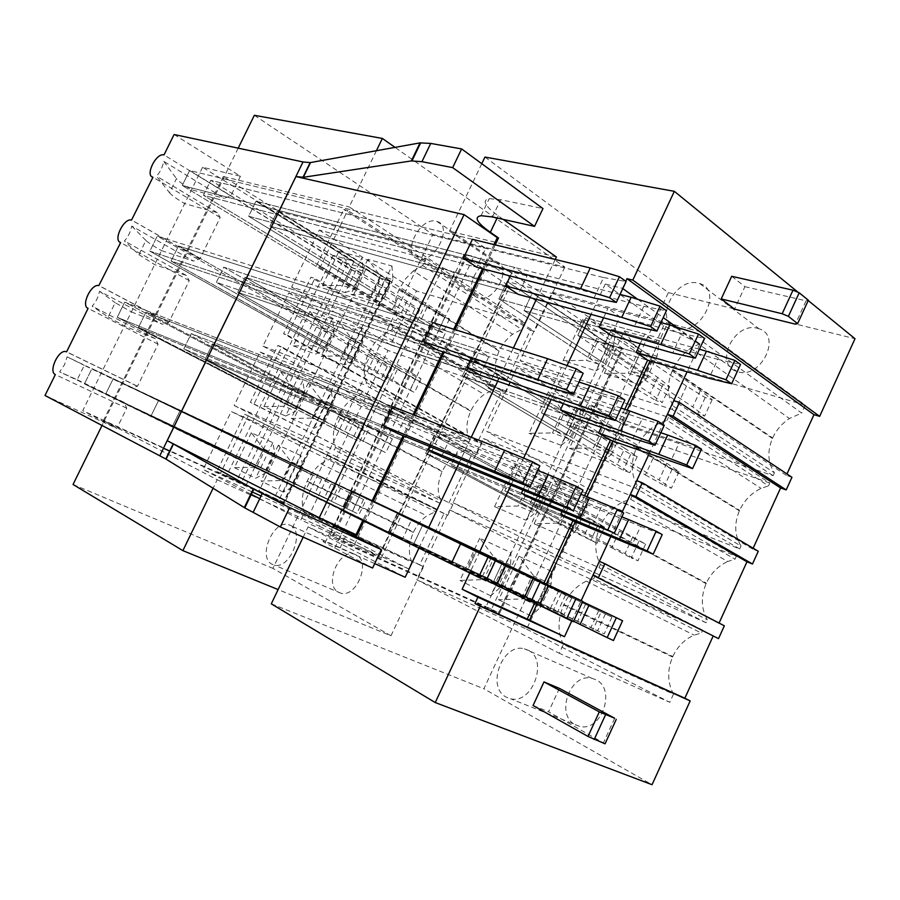 <?xml version="1.0" encoding="UTF-8"?>
<svg xmlns="http://www.w3.org/2000/svg" width="900" height="900" viewBox="0 0 900 900"><rect width="100%" height="100%" fill="white"/><g stroke="black" fill="none" stroke-linecap="round" stroke-linejoin="round"><path stroke-width="0.67" stroke-dasharray="4.5 3.38" d="M551.137 584.179L533.779 576.011L523.136 598.871L540.382 607.331L551.137 584.179L552.015 571.567L518.974 556.301L533.779 576.011M582.604 601.729L476.37 551.52L611.955 617.13L501.907 563.738L493.447 581.816L522.562 596.284L531.326 577.496L476.37 551.52L467.91 569.565L526.466 597.127L534.566 579.724L547.74 585.967L501.907 563.738L543.757 583.526L544.016 582.975M526.466 597.127L539.584 603.529L547.74 585.967M510.604 565.099L494.213 557.381L483.817 579.577L500.108 587.576L510.604 565.099L510.941 552.6L479.745 538.2L494.213 557.381M540.506 581.31L397.125 513.596L388.631 531.506L487.001 577.856L494.91 560.97L507.353 566.854L422.392 525.69L413.91 543.645L495.259 583.447L504.191 564.334L397.125 513.596L494.91 560.97M487.001 577.856L499.387 583.909L507.353 566.854M567.495 538.256L576.045 530.584L558.428 523.08L534.15 523.789L567.495 538.256L588.06 494.044L586.721 507.611L576.045 530.584M623.014 501.896L630.562 499.207L632.002 496.103L483.334 438.514L453.026 502.785L598.916 567.608L600.367 564.48C594.326 552.983 594.281 540.191 600.21 526.106L600.457 525.544C605.655 514.733 613.17 506.846 623.014 501.896L727.729 561.499L735.041 559.192L736.357 556.301L588.049 497.036L560.092 557.179L706.061 622.732L707.389 619.83C701.123 608.827 700.695 596.779 706.084 583.65L706.32 583.133C711.09 573.086 718.234 565.875 727.729 561.499M534.15 523.789L554.31 480.623L588.06 494.044M494.561 506.621L514.238 464.692L546.109 477.36L526.05 520.279L534.915 513.067L518.276 505.98L494.561 506.621L526.05 520.279M554.31 480.623L569.002 500.389L558.428 523.08M586.721 507.611L569.002 500.389M514.238 464.692L528.592 483.941L518.276 505.98M546.109 477.36L545.332 490.759L534.915 513.067M545.332 490.759L528.592 483.941M622.035 431.618L603.945 425.34L593.46 447.863L611.438 454.421L622.035 431.618L623.812 417.116L589.376 405.517L603.945 425.34M660.814 432.72L549.776 395.066L541.451 412.83L596.857 445.928L604.845 428.794L618.57 433.598L575.235 406.935L618.952 421.853L607.219 414.551L549.776 395.066L604.845 428.794M596.857 445.928L610.526 450.889L618.57 433.598M579.803 416.97L562.725 411.041L552.476 432.911L569.464 439.11L579.803 416.97L581.006 402.694L548.483 391.736L562.725 411.041M621.101 408.082L470.779 358.234L462.42 375.874L555.727 431.021L563.524 414.371L576.495 418.905L495.968 369.99L487.62 387.652L572.873 417.409L581.659 398.61L569.317 390.915L470.779 358.234L563.524 414.371M555.727 431.021L568.642 435.701L576.495 418.905M528.019 650.149C548.719 659.295 532.575 704.734 510.581 698.76L506.205 697.117C485.887 686.936 502.571 642.69 524.273 648.776L528.019 650.149M575.212 724.702L579.577 726.356C601.492 732.42 616.59 688.916 595.89 679.77L592.166 678.398C570.51 672.176 554.85 714.611 575.212 724.702M677.374 328.444L676.676 328.241C652.984 321.817 674.899 276.48 698.389 283.185L699.75 283.567C723.488 290.036 700.594 336.06 677.374 328.444M757.631 328.343L758.97 328.759C782.528 335.599 760.736 379.631 737.663 371.723L736.965 371.509C713.43 364.736 734.288 321.277 757.631 328.343M808.211 300.532L798.165 292.343M639.067 384.334L646.56 378.844L628.234 373.219L604.327 373.489L639.067 384.334L659.306 340.796L657.079 356.209L646.56 378.844M703.26 342.079L707.197 333.562L552.296 292.241L520.11 360.517L672.12 409.399L673.549 406.316C667.069 395.966 666.731 383.884 672.536 370.069L672.795 369.517C676.89 360.855 682.819 353.767 690.57 348.277L703.26 342.079L801.675 413.077L805.286 405.157L707.197 333.562M604.327 373.489L624.184 330.975L659.306 340.796M563.085 360.619L582.469 319.309L615.645 328.579L595.89 370.856L603.754 365.704L586.429 360.382L563.085 360.619L595.89 370.856M624.184 330.975L638.64 350.865L628.234 373.219M657.079 356.209L638.64 350.865M582.469 319.309L596.599 338.67L586.429 360.382M615.645 328.579L614.025 343.721L603.754 365.704M614.025 343.721L596.599 338.67M303.188 537.142L308.093 526.882L498.668 613.024L622.294 348.075L449.494 231.188L556.38 256.984M481.77 163.688L449.494 231.188M484.942 157.061L668.329 292.613L483.885 688.759L652.039 784.71M271.294 603.832L483.885 688.759M668.329 292.613L855 338.704M673.549 406.316L774.428 472.826C767.79 462.825 767.126 451.384 772.414 438.491L772.639 437.985C776.419 429.919 782.01 423.428 789.435 418.5L801.675 413.077M805.286 405.157L651.712 360.067L552.296 292.241M651.712 360.067L621.99 424.012L773.111 475.695L774.428 472.826M773.111 475.695L672.12 409.399M621.99 424.012L520.11 360.517M739.373 510.806L636.514 447.772L636.773 447.221C641.925 436.489 649.474 428.501 659.419 423.259L667.058 420.334L768.476 485.865L769.793 482.996L668.486 417.24L516.78 367.582L486.686 431.392L635.659 488.183L637.099 485.077L741.026 546.053C734.58 535.567 734.029 523.811 739.373 510.806L739.597 510.3C744.345 500.31 751.511 493.009 761.085 488.385L768.476 485.865M667.058 420.334L668.486 417.24M637.099 485.077C630.844 474.165 630.653 461.734 636.514 447.772M769.793 482.996L618.919 430.627L591.143 490.376L739.71 548.944L741.026 546.053M739.71 548.944L635.659 488.183M591.143 490.376L486.686 431.392M618.919 430.627L516.78 367.582M630.562 499.207L735.041 559.192M706.084 583.65L600.21 526.106M600.367 564.48L707.389 619.83M706.061 622.732L598.916 567.608M560.092 557.179L453.026 502.785M588.049 497.036L483.334 438.514M736.357 556.301L632.002 496.103M672.559 657.034L563.602 605.048L563.873 604.485C569.104 593.595 576.585 585.81 586.316 581.153L593.775 578.722L701.359 633.06L702.686 630.146L556.976 563.884L526.624 629.156L416.745 579.735L559.271 653.299L563.332 644.512L673.492 694.148C667.429 682.639 667.114 670.275 672.559 657.034L672.795 656.516C677.599 646.391 684.709 639.27 694.114 635.141L701.359 633.06M563.332 644.512C557.528 632.43 557.618 619.279 563.614 605.048M673.492 694.148L669.78 702.304L559.271 653.299M526.624 629.156L669.78 702.304M556.976 563.884L449.651 509.951L416.745 579.735M702.686 630.146L595.226 575.584L449.651 509.951M593.775 578.722L595.226 575.584M581.006 402.694L561.105 445.286L569.464 439.11M548.483 391.736L528.952 433.35L552.476 432.911M561.105 445.286L528.952 433.35M623.812 417.116L603.416 460.991L611.438 454.421M589.376 405.517L569.374 448.358L593.46 447.863M569.374 448.358L603.416 460.991M580.972 494.325L434.093 435.611L425.666 453.386L521.494 504.169L529.346 487.395L542.048 492.604L459.326 447.536L450.911 465.345L534.229 500.085L543.094 481.129L530.37 474.098L434.093 435.611L529.346 487.395M521.494 504.169L534.139 509.524L542.048 492.604M621.877 516.87L513.225 472.984L504.821 490.882L561.803 521.246L569.835 503.978L583.29 509.49L538.717 485.032L581.512 502.369L569.43 495.686L513.225 472.984L569.835 503.978M561.803 521.246L575.19 526.916L583.29 509.49M510.941 552.6L490.725 595.834L500.108 587.576M479.745 538.2L459.923 580.433L483.817 579.577M490.725 595.834L459.923 580.433M552.015 571.567L531.293 616.129L540.382 607.331M518.974 556.301L498.656 599.805L523.136 598.871M498.656 599.805L531.293 616.129M791.944 477.27L786.33 475.369L786.971 473.963M758.273 551.261L752.749 549.101L753.143 548.224M724.354 625.804L719.066 623.059M302.861 467.291L290.97 461.7L281.914 480.532L293.726 486.326L302.861 467.291L300.904 455.625L283.354 492.154L293.726 486.326M495.923 559.688L158.558 400.5L151.054 415.856L284.411 478.946L291.296 464.636L300.319 468.9L180 410.771L172.507 426.15L402.581 538.875L411.502 520.031L158.558 400.5L291.296 464.636M284.411 478.946L293.389 483.334L300.319 468.9M275.017 454.196L263.689 448.853L254.824 467.235L266.085 472.759L275.017 454.196L272.812 442.665L251.303 432.731L263.689 448.853M352.26 491.332L91.946 368.618L84.42 383.884L257.231 465.683L263.97 451.699L272.576 455.771L113.198 378.787L105.683 394.076L357.536 517.646L366.728 498.341L91.946 368.618L263.97 451.699M257.231 465.683L265.793 469.856L272.576 455.771M254.047 403.988L452.79 504.709L250.346 402.368L277.898 345.465L281.689 346.882L254.047 403.988L250.346 402.368M448.909 502.976L472.928 452.07L277.898 345.465M472.928 452.07L281.689 346.882M285.66 416.014L295.729 411.188L284.22 406.282L263.936 406.586L285.66 416.014L302.726 380.61L304.616 392.738L295.729 411.188M351.956 399.071L361.035 394.144L362.261 391.601L260.089 352.024L234.146 405.517L334.294 450.022L335.52 447.457C332.021 438.66 332.82 428.512 337.928 417.004L338.141 416.543C341.662 409.354 346.264 403.526 351.956 399.071L455.58 454.916L464.524 450.517L465.66 448.121L361.238 406.395L337.027 456.998L439.695 503.111L440.831 500.704C436.995 492.165 437.434 482.468 442.136 471.623L442.339 471.184C445.624 464.423 450.034 459 455.58 454.916M308.374 382.849L291.229 418.433L314.021 428.31L324 423.236L311.929 418.095L320.918 399.375L308.374 382.849L331.447 392.017L314.021 428.31M263.936 406.586L280.721 371.858L302.726 380.61M280.721 371.858L293.029 388.024L284.22 406.282M304.616 392.738L293.029 388.024M291.229 418.433L311.929 418.095M331.447 392.017L333.079 404.325L320.918 399.375M333.079 404.325L324 423.236M363.105 341.764L350.685 337.455L341.752 356.04L354.082 360.54L363.105 341.764L361.8 328.826L344.486 364.882L354.082 360.54M579.049 382.072L223.729 267.188L216.326 282.33L344.295 354.341L351.09 340.2L360.517 343.485L245.115 277.189L237.724 292.365L480.037 375.188L488.812 356.659L475.841 348.705L223.729 267.188L351.09 340.2M344.295 354.341L353.678 357.739L360.517 343.485M334.035 331.673L322.189 327.555L313.436 345.713L325.204 350.01L334.035 331.673L332.46 318.926L309.971 311.355L322.189 327.555M432.72 322.616L157.275 236.093L149.85 251.156L315.889 344.036L322.549 330.233L331.537 333.371L178.47 246.015L171.056 261.101L437.344 349.965L446.377 330.986L432.72 322.616L157.275 236.093L322.549 330.233M315.889 344.036L324.832 347.287L331.537 333.371M290.509 525.386C305.269 531.731 289.8 569.801 274.286 565.087L271.924 564.176C257.479 557.123 273.15 519.885 288.484 524.621L290.509 525.386M338.468 592.256L340.864 593.19C356.558 598.039 371.205 561.319 356.243 554.85L354.184 554.085C338.659 549.169 323.775 585.135 338.468 592.256M418.207 258.851L417.836 258.75C401.175 254.441 419.884 216.405 436.23 221.243L436.973 221.445C453.69 225.731 434.363 264.33 418.207 258.851M495.641 261.461L496.373 261.675C513.202 266.299 494.685 303.514 478.384 297.765L478.001 297.652C461.216 293.029 479.149 256.309 495.641 261.461M320.479 266.715L510.683 381.892L506.666 380.531L316.575 265.556L343.755 209.43L347.726 210.398L320.479 266.715L316.575 265.556M506.666 380.531L530.392 330.244L343.755 209.43M530.392 330.244L534.465 331.459L347.726 210.398M345.15 292.613L354.488 289.192L342.473 285.514L322.447 285.525L345.15 292.613L362.002 257.648L363.262 270.968L354.488 289.192M413.325 270.968L422.618 265.534L425.959 258.548L319.219 230.085L291.6 287.044L396.214 320.681L397.418 318.15C393.604 310.129 394.211 300.442 399.218 289.125L405.506 278.899L413.325 270.968L512.606 334.238L521.719 329.377L524.824 322.808L425.959 258.548M367.886 259.29L350.955 294.424L374.76 301.849L383.985 298.249L371.385 294.379L380.272 275.906L367.886 259.29L391.961 266.017L374.76 301.849M322.447 285.525L339.03 251.213L362.002 257.648M339.03 251.213L351.169 267.469L342.473 285.514M363.262 270.968L351.169 267.469M350.955 294.424L371.385 294.379M391.961 266.017L392.94 279.585L380.272 275.906M392.94 279.585L383.985 298.249M376.414 150.727L349.223 206.91L442.777 267.806L410.456 335.486L314.82 278.404L287.381 335.115L283.579 333.731L310.939 277.211L314.82 278.404M238.196 148.162L224.167 176.737L349.223 206.91M389.993 280.384L283.05 503.156L284.209 503.629L390.904 281.34L223.268 176.569L224.314 176.828L102.06 425.407M104.175 421.099L217.204 479.734L213.075 488.25M254.34 115.29L432.877 234.461L272.925 568.395L390.994 635.76L278.111 589.579M73.046 484.481L272.925 568.395M432.877 234.461L564.829 267.053L395.044 147.375M422.618 265.534L521.719 329.377M397.418 318.15L498.319 378.956C494.213 371.104 494.471 361.822 499.106 351.135L499.298 350.707C502.537 344.002 506.97 338.512 512.606 334.238M524.824 322.808L416.452 290.981L390.656 344.891L497.194 381.33L498.319 378.956M497.194 381.33L396.214 320.681M390.656 344.891L291.6 287.044M416.452 290.981L319.219 230.085M366.57 382.601C362.914 374.186 363.611 364.275 368.674 352.856L368.887 352.406C372.386 345.251 377.01 339.39 382.736 334.811L391.928 329.625L493.211 389.767L494.336 387.382L393.131 327.105L288.743 292.928L262.957 346.106L365.355 385.132L366.57 382.601L469.665 439.639C465.694 431.449 466.043 421.965 470.711 411.188L470.902 410.771C474.165 404.032 478.598 398.576 484.178 394.391L493.211 389.767M368.887 352.406L470.902 410.771M391.928 329.625L393.131 327.105M494.336 387.382L387.99 350.471L363.915 400.793L468.529 442.035L469.665 439.639M468.529 442.035L365.355 385.132M363.915 400.793L262.957 346.106M387.99 350.471L288.743 292.928M361.035 394.144L464.524 450.517M338.141 416.543L442.339 471.184M335.52 447.457L440.831 500.704M439.695 503.111L334.294 450.022M337.027 456.998L234.146 405.517M361.238 406.395L260.089 352.024M465.66 448.121L362.261 391.601M304.256 512.752L411.817 562.14L408.634 568.879L300.836 519.919L304.256 512.752C300.926 503.561 301.826 493.166 306.968 481.567L307.192 481.106C310.736 473.873 315.326 468.09 320.963 463.759L329.951 459.09L435.656 511.65L436.804 509.243L334.327 462.634L308.081 517.5L261.045 495.979M307.192 481.106L413.595 531.979C416.891 525.173 421.301 519.784 426.803 515.824L435.656 511.65M411.817 562.14C408.127 553.252 408.656 543.352 413.392 532.418L413.595 531.979M251.91 491.805L203.13 469.496L250.808 494.1M259.729 498.701L300.836 519.919M308.081 517.5L408.634 568.879M334.327 462.634L231.266 411.48L203.13 469.496M436.804 509.243L331.178 456.525L231.266 411.48M329.951 459.09L331.178 456.525M344.486 364.882L321.188 356.231L341.752 356.04M361.8 328.826L338.22 320.873L350.685 337.455M338.22 320.873L321.188 356.231M332.46 318.926L315.495 354.116L325.204 350.01M309.971 311.355L293.276 345.87L313.436 345.713M293.276 345.87L315.495 354.116M287.381 335.115L481.826 443.115L477.877 441.562L501.739 390.971L310.939 277.211M501.739 390.971L505.755 392.366L410.456 335.486L348.266 465.683L248.31 415.845L220.489 473.344L216.877 471.499L244.62 414.191L248.31 415.845M477.877 441.562L283.579 333.731M392.659 406.609L124.718 302.141L117.248 317.295L286.65 404.674L293.344 390.78L302.141 394.38L145.946 312.176L138.476 327.364L397.609 433.451L406.721 414.315L392.659 406.609L124.718 302.141L293.344 390.78M286.65 404.674L295.402 408.375L302.141 394.38M537.671 470.486L191.261 333.619L183.803 348.874L314.449 416.452L321.289 402.221L330.514 406.001L212.67 343.755L205.222 359.032L441.473 456.694L450.315 438.007L436.973 430.706L191.261 333.619L321.289 402.221M314.449 416.452L323.629 420.334L330.514 406.001M283.354 492.154L261.079 481.016L281.914 480.532M300.904 455.625L278.336 445.207L290.97 461.7M278.336 445.207L261.079 481.016M272.812 442.665L255.645 478.294L266.085 472.759M251.303 432.731L234.405 467.674L254.824 467.235M234.405 467.674L255.645 478.294M510.683 381.892L505.755 392.366M481.826 443.115L476.865 453.645M452.79 504.709L447.784 515.306L348.266 465.683L319.331 526.241L250.942 495.101M564.829 267.053L534.465 331.459M390.994 635.76L423.562 566.685L220.489 473.344M217.204 479.734L250.436 494.865M423.562 566.685L419.76 564.773L443.925 513.551L447.784 515.306M443.925 513.551L244.62 414.191M419.76 564.773L216.877 471.499M223.268 176.569L103.388 420.683L104.332 421.166M283.05 503.156L169.931 451.226M163.463 448.256L103.388 420.683M284.209 503.629L283.567 503.291L390.173 281.216L390.904 281.34M390.173 281.216L384.784 279.641L278.584 500.749L283.567 503.291M278.584 500.749L274.072 498.589L380.295 277.56L384.784 279.641M174.094 134.516L240.446 176.243L202.601 167.254L354.105 261.293L333.202 255.352L347.22 263.317L366.109 268.751L258.817 491.569L274.072 498.589M366.109 268.751L380.295 277.56M347.22 263.317L241.357 482.67L258.817 491.569M241.357 482.67L236.903 480.521L342.776 261.259M333.202 255.352L226.62 475.796L236.903 480.521M354.105 261.293L245.903 485.64L226.62 475.796M202.601 167.254L82.733 410.692L245.903 485.64M240.446 176.243L230.771 195.964L224.213 198.304L163.755 161.359C162.36 167.636 159.93 172.553 156.465 176.107L169.493 192.701L176.456 178.594C178.493 181.192 183.51 184.916 191.52 189.765L224.213 198.292M161.55 250.639L193.433 261.056L131.749 226.08C130.455 232.155 128.014 237.105 124.403 240.93L138.926 254.666L145.924 240.469C148.185 242.651 153.382 246.037 161.55 250.639M169.493 192.701C171.585 195.21 176.648 198.855 184.68 203.648L217.192 212.602L220.208 217.519L199.879 258.975L193.433 261.056M131.389 311.895L162.45 324.225L99.529 291.229C98.336 297.113 95.873 302.096 92.138 306.18L108.157 317.014L115.211 302.726L131.389 311.895M138.926 254.666L154.665 264.611L186.368 275.468L189.248 280.676L168.795 322.402L162.45 324.225M108.157 317.014L124.47 325.946L155.34 338.715L158.085 344.239L137.498 386.235L131.265 387.799L67.095 356.816L64.451 364.849L59.659 371.869L77.198 379.766L84.285 365.389L131.265 387.799M77.198 379.766L124.11 402.39L126.72 408.218L116.82 428.411L82.733 410.692M230.771 195.964L164.002 154.924M199.879 258.975L131.749 220.118M220.208 217.519L152.966 177.221M168.795 322.402L99.281 285.75M189.248 280.676L120.645 242.572M158.085 344.239L88.099 308.363M137.498 386.235L66.6 351.832M45 395.494L116.82 428.411M126.72 408.218L55.339 374.58M498.668 613.024L499.579 613.373L498.476 612.776L621.653 348.806L622.913 349.031L622.294 348.075M621.653 348.806L614.126 346.613L491.479 609.221L498.476 612.776M491.479 609.221L486.079 606.611L608.76 344.137L614.126 346.613M333.45 536.276L466.38 257.423L507.296 284.726L378.416 556.661L330.21 535.039L353.486 546.615L486.079 606.611M466.38 257.423C463.646 255.555 462.892 254.498 464.119 254.25L473.861 256.444L488.295 263.081L608.76 344.137M378.416 556.661L381.33 557.775L379.069 556.56L506.734 287.19L509.332 287.595C510.469 287.381 509.782 286.425 507.296 284.726M506.734 287.19L454.489 272.993L331.009 531.9L379.069 556.56M331.009 531.9L319.331 526.241M454.489 272.993L442.777 267.806M503.224 219.375L498.195 215.809C484.695 205.976 481.702 200.261 489.218 198.653L500.67 199.71L542.97 208.575M308.093 526.882L405.18 577.249M374.704 563.591L340.02 548.044C324.765 541.249 319.781 539.516 325.058 542.835L372.6 568.024M495.236 244.868L483.75 269.021M454.939 329.591L444.173 352.249M414.304 415.058L404.257 436.174M373.309 501.255L363.892 521.066M494.021 244.575L482.535 268.706M453.757 329.22L442.991 351.855M413.145 414.596L403.11 435.713M372.184 500.726L362.767 520.515M124.11 402.39L59.659 371.869M67.095 356.816L84.285 365.389M155.34 338.715L92.138 306.18M99.529 291.229L115.211 302.726M186.368 275.456L124.403 240.93M131.749 226.08L145.924 240.469M217.192 212.602L156.465 176.107M163.755 161.347L176.456 178.594M571.759 620.989L581.186 600.637M676.361 327.049L699.952 343.991L663.694 325.654L605.273 284.006L622.474 288.338L625.77 281.295M418.939 548.089L428.726 527.377M458.73 463.826L471.262 437.265M497.723 381.24L513.428 347.963M536.389 299.329L555.21 259.459M605.273 284.006L591.053 314.336M567.023 365.569L551.115 399.488M523.631 458.1L510.84 485.37M479.824 551.498L469.755 572.974M752.749 549.101L636.705 480.668M649.069 453.938L662.783 424.316M637.751 299.317L663.199 317.599M699.952 343.991L687.082 371.812M786.33 475.369L673.729 400.646M610.74 536.76L622.159 512.089M718.92 623.385L599.366 561.33M666.146 326.306L650.059 360.911M627.188 410.108L612.799 441.045M586.924 496.699L575.235 521.842M546.311 584.055L536.974 604.125M561.983 511.661L569.43 495.686M584.572 495.765L581.512 502.369M601.268 427.32L607.219 414.551M624.78 409.309L618.952 421.853M640.226 343.699L644.715 334.069L586.046 317.756L639.585 354.184L631.665 371.194L645.592 375.435L653.569 358.279L639.585 354.184M663.694 325.654L656.089 342L644.715 334.069M535.095 602.179L534.701 603.011M531.326 577.496L543.757 583.526M602.887 362.419L524.036 310.579L611.201 335.419L619.92 316.777L607.939 308.43L507.173 281.464L597.454 341.876L589.714 358.402L602.887 362.419L610.673 345.746L597.454 341.876M603.574 317.779L607.939 308.43M563.344 403.661L569.317 390.915M522.776 490.309L530.37 474.098M491.085 557.977L482.062 577.249L495.259 583.447M354.082 286.56L203.422 195.278L476.741 267.188L485.707 248.355L472.433 239.321L189.607 170.505L351.562 270.056L344.947 283.77L354.082 286.56L360.743 272.734L351.562 270.056M342.979 510.795L84.42 383.884L306.315 488.914L312.84 475.301L91.946 368.618L84.42 383.884L357.536 517.646M383.535 295.537L270 226.148L518.288 294.356L526.984 275.963L514.395 267.379L255.982 201.195L380.711 278.561L373.961 292.624L383.535 295.537L390.33 281.374L380.711 278.561M510.3 276.007L514.395 267.379M470.07 360.889L475.841 348.705M429.48 446.501L436.973 430.706M397.777 513.382L388.777 532.373L402.581 538.875M620.055 294.446L255.982 201.195L248.636 216.248L505.609 285.907L248.636 216.248L373.961 292.624M390.33 281.374L277.346 211.084L526.984 275.963M427.016 307.294L420.491 320.974L248.636 216.248L255.982 201.195L427.016 307.294L444.634 317.464L449.483 318.949L436.714 310.23L277.346 211.084L270 226.148L518.288 294.356M472.433 239.321L189.607 170.505L182.239 185.456L463.387 258.3L182.239 185.456L344.947 283.77M360.743 272.734L210.78 180.292L485.707 248.355M397.62 298.361L391.219 311.738L182.239 185.456L189.607 170.505L415.058 308.374L419.704 309.791L406.89 301.174L210.78 180.292L203.422 195.278L476.741 267.188M660.881 322.594L507.173 281.464L498.881 298.957L599.141 327.229L498.881 298.957L589.714 358.402M610.673 345.746L532.327 293.04L619.92 316.777M644.456 373.331L637.009 389.351L498.881 298.957L507.173 281.464L644.456 373.331L663.053 384.593L669.645 386.629L657.653 377.348L532.327 293.04L524.036 310.579L611.201 335.419M699.413 349.267L586.046 317.756L577.789 335.374L636.176 352.406L577.789 335.374L631.665 371.194M653.569 358.279L611.46 329.456L603.202 347.108L647.629 360.191L603.202 347.108L645.592 375.435M686.475 386.1L678.859 402.57L577.789 335.374L586.046 317.756L686.475 386.1L705.206 397.553L712.17 399.69L700.425 390.33L611.46 329.456L656.089 342M653.074 458.336L645.401 474.93L541.451 412.83L598.613 433.035L541.451 412.83L549.776 395.066L653.074 458.336L672.165 469.181L679.005 471.645L666.765 463.241L575.235 406.935L566.91 424.733L610.414 440.201L566.91 424.733L610.526 450.889M619.414 531.113L611.685 547.819L504.821 490.882L560.745 514.327L504.821 490.882L513.225 472.984L619.414 531.113L645.604 544.129L538.717 485.032L530.325 502.965L572.906 520.852L530.325 502.965L575.19 526.916M568.642 435.701L487.62 387.652L572.873 417.409M604.294 459.72L611.786 443.588L470.779 358.234L462.42 375.874L560.441 409.871L462.42 375.874L604.294 459.72L623.329 470.261L629.786 472.669L617.209 464.49L487.62 387.652L495.968 369.99L581.659 398.61M353.678 357.739L237.724 292.365L480.037 375.188M391.793 381.071L398.363 367.301L223.729 267.188L216.326 282.33L466.988 367.391L216.326 282.33L391.793 381.071L414.484 392.479L237.724 292.365L245.115 277.189L488.812 356.659M324.832 347.287L171.056 261.101L437.344 349.965M363.082 370.44L369.529 356.996L157.275 236.093L149.85 251.156L423.585 341.752L149.85 251.156L363.082 370.44L385.369 381.645L171.056 261.101L178.47 246.015L446.377 330.986M534.139 509.524L450.911 465.345L534.229 500.085M571.342 530.584L578.903 514.339L434.093 435.611L425.666 453.386L521.415 493.2L425.666 453.386L571.342 530.584L597.071 543.262L450.911 465.345L459.326 447.536L543.094 481.129M323.629 420.334L205.222 359.032L441.473 456.694M362.925 441.529L369.54 427.669L191.261 333.619L183.803 348.874L428.04 449.539L183.803 348.874L385.796 452.734L205.222 359.032L212.67 343.755L450.315 438.007M295.402 408.375L138.476 327.364L397.609 433.451M334.789 429.502L341.269 415.969L124.718 302.141L117.248 317.295L383.456 425.914L117.248 317.295L357.244 440.505L138.476 327.364L145.946 312.176L406.721 414.315M539.584 603.529L493.447 581.816L613.451 640.541M522.562 596.284L467.91 569.565L476.37 551.52L534.566 579.724M499.387 583.909L413.91 543.645L573.356 621.731M482.062 577.249L388.631 531.506L564.131 614.351L413.91 543.645L422.392 525.69L504.191 564.334M293.389 483.334L172.507 426.15L530.955 601.841M388.777 532.373L151.054 415.856L356.94 513.36L172.507 426.15L180 410.771L411.502 520.031M265.793 469.856L105.683 394.076L486.045 580.781M312.84 475.301L113.198 378.787L366.728 498.341M731.7 276.278L744.908 286.673L734.535 309.127M744.908 286.673L806.051 300.836L795.364 324.157M806.051 300.836L808.346 300.229M700.425 390.33L692.752 406.946L603.202 347.108L611.46 329.456L717.739 359.325L708.998 378.27M712.17 399.69L704.61 416.093L692.752 406.946M705.206 397.553L697.68 413.876L704.61 416.093M678.859 402.57L697.68 413.876M717.739 359.325L740.509 364.478M657.653 377.348L650.16 393.502L524.036 310.579L532.327 293.04L681.75 333.54L672.727 352.969M669.645 386.629L662.254 402.57L650.16 393.502M663.053 384.593L655.695 400.478L662.254 402.57M637.009 389.351L655.695 400.478M681.75 333.54L704.464 338.355M436.714 310.23L430.144 324.022L270 226.148L277.346 211.084L643.759 306.315L634.455 326.261M449.483 318.949L442.991 332.595L430.144 324.022M444.634 317.464L438.154 331.043L442.991 332.595M420.491 320.974L438.154 331.043M643.759 306.315L666.394 310.748M406.89 301.174L400.444 314.64L203.422 195.278L210.78 180.292L603.596 277.549L593.989 298.024M419.704 309.791L413.336 323.123L400.444 314.64M415.058 308.374L408.713 321.649L413.336 323.123M391.219 311.738L408.713 321.649M603.596 277.549L626.096 281.531M666.765 463.241L659.036 479.981L566.91 424.733L575.235 406.935L679.365 442.474L670.556 461.576M679.005 471.645L671.4 488.171L659.036 479.981M672.165 469.181L664.582 485.629L671.4 488.171M645.401 474.93L664.582 485.629M679.365 442.474L701.528 449.168M611.786 443.588L630.742 454.275L637.222 456.604L624.758 448.223L617.209 464.49M624.758 448.223L495.968 369.99L642.173 418.826L633.082 438.424M637.222 456.604L629.786 472.669M630.742 454.275L623.329 470.261M642.173 418.826L664.256 425.261M398.363 367.301L416.25 377.044L421.009 378.754L407.88 370.699L401.265 384.57M407.88 370.699L245.115 277.189L602.91 393.863L593.528 413.978M421.009 378.754L414.484 392.479M416.25 377.044L409.736 390.713M602.91 393.863L624.859 400.005M369.529 356.996L387.225 366.593L391.781 368.235L378.619 360.236L372.127 373.793M378.619 360.236L178.47 246.015L561.398 367.47L551.7 388.136M391.781 368.235L385.369 381.645M387.225 366.593L380.835 379.946M561.398 367.47L583.166 373.264M632.857 536.681L625.072 553.545L530.325 502.965L538.717 485.032L640.665 526.331L631.778 545.591M645.604 544.129L637.931 560.767L625.072 553.545M638.887 541.339L631.249 557.899L637.931 560.767M611.685 547.819L631.249 557.899M640.665 526.331L662.22 534.589M578.903 514.339L604.575 527.074L591.626 519.604L584.01 535.995M591.626 519.604L459.326 447.536L602.258 504.855L593.089 524.632M604.575 527.074L597.071 543.262M598.207 524.441L590.738 540.54M602.258 504.855L623.689 512.944M369.54 427.669L392.366 438.93L378.866 431.527L372.206 445.489M378.866 431.527L212.67 343.755L561.712 482.186L552.24 502.493M392.366 438.93L385.796 452.734M387.686 436.984L381.139 450.743M561.712 482.186L582.964 490.061M341.269 415.969L363.69 427.016L350.179 419.659L343.654 433.282M350.179 419.659L145.946 312.176L518.816 458.213L509.029 479.07M363.69 427.016L357.244 440.505M359.224 425.16L352.8 438.604M518.816 458.213L539.842 465.84M598.702 610.661L590.85 627.66L493.447 581.816L501.907 563.738L601.639 610.886L592.673 630.315M611.955 617.13L604.238 633.893L590.85 627.66M605.363 614.014L597.668 630.697L604.238 633.893M585.506 604.418L577.721 621.259L597.668 630.697M573.581 621.236L467.91 569.565L577.721 621.259M601.639 610.886L622.564 620.741M531.202 601.301L388.631 531.506L397.125 513.596L571.691 598.061L558.248 591.514L550.586 608.018M558.248 591.514L422.392 525.69L562.005 591.637L552.746 611.584M571.691 598.061L564.131 614.351M565.447 595.102L557.921 611.325M545.771 585.607L538.166 601.965M562.005 591.637L582.761 601.403M486.326 580.196L151.054 415.856L158.558 400.5L363.544 499.466L349.673 492.739L342.968 506.79M349.673 492.739L180 410.771L520.132 571.309L510.581 591.784M363.544 499.466L356.94 513.36M358.965 497.295L352.373 511.132M340.537 488.419L333.877 502.358M520.132 571.309L540.675 580.95M321.559 479.43L315 493.144L105.683 394.076L113.198 378.787L475.841 549.799L465.964 570.847M335.441 486.157L328.95 499.725L315 493.144M331.054 484.076L324.596 497.599L328.95 499.725M306.315 488.914L324.596 497.599M475.841 549.799L496.103 559.294M559.384 688.376L548.584 711.765L605.048 743.816M533.059 705.533L548.584 711.765M614.689 718.268L603.54 742.59M690.57 348.277L789.435 418.5M672.795 369.517L772.639 437.985M772.414 438.491L672.536 370.069M659.419 423.259L761.085 488.385M636.773 447.221L739.597 510.3M600.457 525.544L706.32 583.133M586.316 581.153L694.114 635.141M563.873 604.485L672.795 656.516M399.431 288.675L499.298 350.707M499.106 351.135L399.218 289.125M382.736 334.811L484.178 394.391M470.711 411.188L368.674 352.856M442.136 471.623L337.928 417.004M320.963 463.759L426.803 515.824M413.392 532.418L306.968 481.567M488.295 263.081L353.486 546.615M338.974 539.618L473.861 256.444M466.56 254.576L332.314 536.175M492.446 216.968L500.67 199.71M497.149 218.014L498.195 215.809M340.02 548.044L347.445 532.44M334.699 548.123L343.192 530.28M579.577 726.356L510.581 698.76M592.166 678.398L524.273 648.776M699.75 283.567L758.97 328.759M676.676 328.241L736.965 371.509M340.864 593.19L274.286 565.087M354.184 554.085L288.484 524.621M436.973 221.445L496.373 261.675M417.836 258.75L478.001 297.652M499.579 613.373L622.913 349.031M330.21 535.039L464.119 254.25M381.33 557.775L509.332 287.595M481.084 215.696L489.218 198.653M325.058 542.835L333.461 525.217M136.755 385.976L65.88 351.596M168.3 322.245L98.809 285.615M199.654 258.907L131.535 220.061"/><path stroke-width="1.35" d="M813.96 414.686L819.653 416.374L632.824 280.102L626.996 278.674L813.96 414.686L786.971 473.963M808.211 300.532L855 338.704L819.653 416.374M798.165 292.343L674.347 191.329L632.824 280.102M674.347 191.329L484.942 157.061L481.77 163.688M303.188 537.142L271.294 603.832L435.24 702.562L652.039 784.71L690.176 700.909L480.296 606.229L435.24 702.562M598.399 577.688L604.845 563.738L724.354 625.804L718.515 638.64L592.942 575.224L718.515 638.64M690.176 700.909L684.844 698.22L713.104 636.165M673.099 416.171L679.444 402.446L791.944 477.27L786.195 489.915L673.099 416.171L667.406 414.315L780.592 487.969L786.195 489.915M753.143 548.224L780.592 487.969M642.296 482.771L758.273 551.261L752.479 563.996L635.895 496.598L642.296 482.771L636.705 480.668L649.069 453.938M719.066 623.059L746.966 561.791L752.479 563.996M684.844 698.22L474.964 603.495L477.911 597.217L564.491 636.705L571.759 620.989M480.296 606.229L474.964 603.495M395.044 147.375L382.354 138.431L376.414 150.727M382.354 138.431L254.34 115.29L238.196 148.162M102.06 425.407L73.046 484.481L182.891 550.631L213.075 488.25M278.111 589.579L182.891 550.631M261.045 495.979L251.91 491.805M250.808 494.1L259.729 498.701M169.931 451.226L163.463 448.256M310.511 162.562L303.345 177.289L411.345 160.931L420.041 142.886L310.151 162.619L303.007 161.955L174.094 134.516L164.002 154.924C156.195 152.516 144.731 175.669 152.966 177.221L131.535 220.061C123.84 217.665 112.759 240.559 120.645 242.572L98.809 285.615C91.237 283.32 80.584 305.91 88.099 308.363L66.6 351.832L65.88 351.596C58.421 349.402 48.172 371.711 55.339 374.58L45 395.494L165.825 458.989L173.194 443.846L167.209 440.73L319.252 517.714L356.051 534.645L362.767 520.515M420.041 142.886L430.729 143.426L421.942 161.685L452.666 167.614L534.544 226.373L492.446 216.968L481.084 215.696C473.681 217.069 476.775 222.593 490.354 232.279L498.521 237.949L495.236 244.868M534.544 226.373L542.97 208.575L461.632 148.928L430.729 143.426M555.21 259.459L556.38 256.984L503.224 219.375M418.939 548.089L405.18 577.249L374.704 563.591M289.62 507.577L381.33 549.608L372.6 568.024L280.316 526.961L244.778 507.881L253.789 489.173L289.62 507.577L280.316 526.961M244.305 507.589L253.316 488.902L173.464 443.993L166.084 459.146L244.778 507.881M347.445 532.44L348.109 531.045C332.944 524.092 328.061 522.146 333.461 525.217L381.33 549.608M461.632 148.928L452.666 167.614M411.345 160.931L421.942 161.685M483.75 269.021L454.939 329.591M444.173 352.249L414.304 415.058M404.257 436.174L373.309 501.255M363.892 521.066L357.165 535.207L356.051 534.645M498.521 237.949L497.306 237.656L494.021 244.575M482.535 268.706L453.757 329.22M442.991 351.855L413.145 414.596M403.11 435.713L372.184 500.726M497.306 237.656L464.085 214.627L295.965 176.558L167.209 440.73M303.345 177.289L295.965 176.558M348.109 531.045L357.165 535.207M464.085 214.627L319.252 517.714M581.186 600.637L610.74 536.76M625.77 281.295L626.996 278.674M428.726 527.377L458.73 463.826M471.262 437.265L497.723 381.24M513.428 347.963L536.389 299.329M469.755 572.974L462.127 589.23L477.911 597.217M591.053 314.336L567.023 365.569M551.115 399.488L523.631 458.1M510.84 485.37L479.824 551.498M662.783 424.316L687.082 371.812M622.8 288.574L637.751 299.317M663.199 317.599L676.361 327.049M679.444 402.446L673.729 400.646M746.966 561.791L630.326 494.449L635.895 496.598M622.159 512.089L636.705 480.668M604.845 563.738L599.366 561.33M650.059 360.911L627.188 410.108M612.799 441.045L586.924 496.699M575.235 521.842L546.311 584.055M536.974 604.125L529.538 620.123L462.127 589.23M564.491 636.705L529.538 620.123M572.906 520.852L653.186 554.209L662.22 534.589L656.19 531.202L628.605 519.581L619.627 539.01L560.745 514.327L572.906 520.852L544.016 582.975M560.745 514.327L561.983 511.661M610.414 440.201L692.572 468.63L701.528 449.168L695.7 445.433L667.688 435.049L658.778 454.309L598.613 433.035L610.414 440.201L584.572 495.765M598.613 433.035L601.268 427.32M647.629 360.191L708.998 378.27L731.633 383.771L740.509 364.478L734.873 360.394L706.433 351.225L697.601 370.316L636.176 352.406L647.629 360.191L624.78 409.309M636.176 352.406L640.226 343.699M534.701 603.011L527.276 618.986M695.306 358.155L689.31 353.925L698.512 334.035L704.464 338.355L695.306 358.155L672.727 352.969L611.201 335.419L599.141 327.229L603.574 317.779M560.441 409.871L572.873 417.409L633.082 438.424L655.02 445.241L648.81 441.371L620.663 430.751L560.441 409.871L563.344 403.661M521.415 493.2L534.229 500.085L614.363 533.092L580.264 517.68L521.415 493.2L522.776 490.309M616.32 302.423L609.604 297.686L619.425 276.705L626.096 281.531L616.32 302.423L593.989 298.024L476.741 267.188L463.387 258.3L472.433 239.321L590.254 267.986L580.545 288.652L463.387 258.3M423.585 341.752L437.344 349.965L551.7 388.136L573.3 394.346L566.347 390.015L537.806 379.553L423.585 341.752L432.72 322.616L547.616 358.695L537.806 379.553M383.456 425.914L397.609 433.451L529.875 487.125L522.686 483.221L494.674 471.296L383.456 425.914L392.659 406.609L504.574 450.248L494.674 471.296M342.979 510.795L352.26 491.332L461.126 542.655L451.136 563.895L342.979 510.795M656.933 331.076L650.587 326.599L660.094 306.18L666.394 310.748L656.933 331.076L634.455 326.261L518.288 294.356L505.609 285.907L510.3 276.007M466.988 367.391L480.037 375.188L593.528 413.978L615.319 420.514L608.76 416.43L580.399 405.866L466.988 367.391L470.07 360.889M428.04 449.539L441.473 456.694L573.322 510.761L566.539 507.071L538.673 495.135L428.04 449.539L429.48 446.501M721.215 298.946L734.535 309.127L795.364 324.157L797.614 323.651L788.389 316.35L782.168 313.751L721.215 298.946L731.7 276.278L792.99 290.194L782.168 313.751M797.614 323.651L808.346 300.229L799.211 292.77L788.389 316.35M799.211 292.77L792.99 290.194M706.433 351.225L699.413 349.267M734.873 360.394L725.951 379.766L697.601 370.316M731.633 383.771L725.951 379.766M698.512 334.035L669.814 324.99L660.712 344.576L599.141 327.229M669.814 324.99L660.881 322.594M689.31 353.925L660.712 344.576M660.094 306.18L631.148 297.281L621.754 317.396L505.609 285.907M631.148 297.281L620.055 294.446M650.587 326.599L621.754 317.396M609.604 297.686L580.545 288.652M619.425 276.705L590.254 267.986M667.688 435.049L660.814 432.72M695.7 445.433L686.7 464.974L658.778 454.309M692.572 468.63L686.7 464.974M655.02 445.241L664.256 425.261L658.102 421.312L629.842 410.985L620.663 430.751M629.842 410.985L621.101 408.082M658.102 421.312L648.81 441.371M615.319 420.514L624.859 400.005L618.356 395.82L589.883 385.582L580.399 405.866M589.883 385.582L579.049 382.072M618.356 395.82L608.76 416.43M573.3 394.346L583.166 373.264L576.27 368.831L566.347 390.015M576.27 368.831L547.616 358.695M628.605 519.581L621.877 516.87M656.19 531.202L647.111 550.913L619.627 539.01M653.186 554.209L647.111 550.913M614.363 533.092L623.689 512.944L617.321 509.366L589.523 497.745L580.264 517.68M589.523 497.745L580.972 494.325M617.321 509.366L607.95 529.605M573.322 510.761L582.964 490.061L576.225 486.281L548.246 474.66L538.673 495.135M548.246 474.66L537.671 470.486M576.225 486.281L566.539 507.071M529.875 487.125L539.842 465.84L532.699 461.835L522.686 483.221M532.699 461.835L504.574 450.248M616.342 617.715L607.185 637.594L613.451 640.541L622.564 620.741L616.342 617.715L589.185 604.845L580.129 624.431L573.581 621.236M589.185 604.845L582.604 601.729M607.185 637.594L580.129 624.431M576.18 598.207L566.73 618.626L573.356 621.731L582.761 601.403L576.18 598.207L548.854 585.259L539.505 605.363L531.202 601.301M548.854 585.259L540.506 581.31M566.73 618.626L539.505 605.363M533.711 577.575L523.935 598.556L530.955 601.841L540.675 580.95L506.239 564.559L496.575 585.214L486.326 580.196M506.239 564.559L495.923 559.688M523.935 598.556L496.575 585.214M478.609 577.294L486.045 580.781L496.103 559.294L488.723 555.716L478.609 577.294L451.136 563.895M488.723 555.716L461.126 542.655M543.994 681.919L533.059 705.533L588.015 736.447L599.299 711.877L543.994 681.919L559.384 688.376L614.689 718.268L599.299 711.877M616.241 719.393L605.048 743.816L588.015 736.447M605.475 714.926L594.18 739.519M490.354 232.279L497.149 218.014M262.204 493.582L253.091 512.505M303.007 161.955L159.84 455.704M411.986 160.852L420.694 142.785M302.996 177.334L310.151 162.619"/></g></svg>
